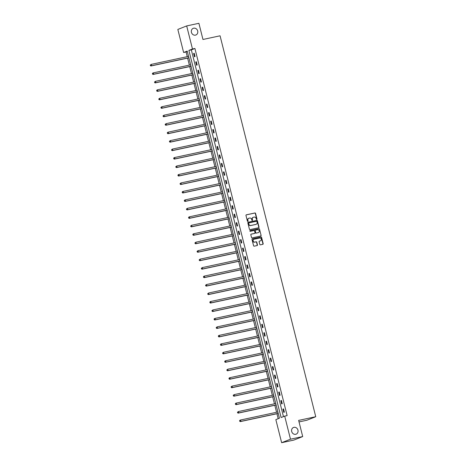 <?xml version="1.0" encoding="UTF-8"?>
<svg xmlns="http://www.w3.org/2000/svg" width="466" height="466" viewBox="0 0 466 466"><rect width="100%" height="100%" fill="white"/><g stroke="black" fill="none" stroke-linecap="round" stroke-linejoin="round"><path stroke-width="0.7" d="M256.749 219.503A0.384 0.344 68.3 0 0 256.987 219.055L255.566 213.399A0.553 0.489 68.3 0 0 254.954 212.968L246.322 214.82A0.553 0.489 68.3 0 0 245.972 215.455L247.394 221.117A0.384 0.344 68.3 0 0 247.871 221.402A0.384 0.344 68.3 0 0 248.069 220.971L247.883 220.243A1.759 1.567 68.3 0 1 248.99 218.205L249.712 218.053A1.759 1.567 68.3 0 1 251.675 219.428L251.856 220.162A0.384 0.344 68.3 0 0 252.531 220.016L252.345 219.282A1.759 1.567 68.3 0 1 253.452 217.249L254.168 217.092A1.759 1.567 68.3 0 1 256.137 218.467L256.317 219.201A0.384 0.344 68.3 0 0 256.749 219.503M256.667 219.509A0.384 0.344 68.3 0 0 256.749 219.154L255.327 213.492A0.553 0.489 68.3 0 0 254.716 213.061L246.147 214.902M247.743 221.426A0.384 0.344 68.3 0 0 247.83 221.07L247.883 220.243M252.205 220.465A0.384 0.344 68.3 0 0 252.287 220.109L252.345 219.282M293.947 427.345A3.588 3.192 68.3 0 0 293.498 427.479A3.588 3.192 68.3 0 0 291.768 431.743A3.588 3.192 68.3 0 0 295.694 434.295A3.588 3.192 68.3 0 0 296.149 434.155A3.588 3.192 68.3 0 0 297.879 429.891A3.588 3.192 68.3 0 0 293.947 427.345M193.693 28.193A3.588 3.192 68.3 0 0 193.239 28.333A3.588 3.192 68.3 0 0 191.509 32.597A3.588 3.192 68.3 0 0 195.435 35.142A3.588 3.192 68.3 0 0 195.889 35.002A3.588 3.192 68.3 0 0 197.619 30.739A3.588 3.192 68.3 0 0 193.693 28.193M259.795 244.411A0.553 0.489 68.3 0 0 260.407 244.842L262.83 244.318A0.553 0.489 68.3 0 0 263.173 243.683L261.595 237.398A0.553 0.489 68.3 0 0 260.983 236.967L252.351 238.819A0.553 0.489 68.3 0 0 252.001 239.46L253.58 245.745A0.553 0.489 68.3 0 0 254.197 246.176L257.121 245.547A0.553 0.489 68.3 0 0 257.465 244.912L256.789 242.221A0.553 0.489 68.3 0 0 256.178 241.79L254.727 242.099A1.474 1.311 68.3 0 1 254.011 239.25L259.696 238.033A1.474 1.311 68.3 0 1 260.412 240.881L259.463 241.085A0.553 0.489 68.3 0 0 259.119 241.72L259.795 244.411M186.68 25.921L198.9 23.3L202.96 39.476L220.069 35.8L315.75 416.715L298.642 420.39L302.702 436.56L290.487 439.188L281.639 442.7L275.843 419.633L279.431 418.206L187.215 51.079L183.627 52.507L177.837 29.44L186.68 25.921L192.475 48.988L188.887 50.415L281.103 417.542L284.691 416.121L290.487 439.188M284.691 416.121L287.138 415.596L194.916 48.464L192.475 48.988M258.671 227.752A0.553 0.489 68.3 0 0 259.014 227.117L257.436 220.826A0.553 0.489 68.3 0 0 256.824 220.401L248.186 222.253A0.553 0.489 68.3 0 0 247.842 222.888L249.421 229.173A0.553 0.489 68.3 0 0 250.032 229.604L258.671 227.752M259.515 229.115L261.094 235.4A0.553 0.489 68.3 0 1 260.75 236.035L252.112 237.887A0.553 0.489 68.3 0 1 251.5 237.462L250.825 234.771A0.553 0.489 68.3 0 1 251.168 234.136L254.675 233.384A0.553 0.489 68.3 0 0 255.019 232.744L254.57 230.961A0.553 0.489 68.3 0 0 253.958 230.53L250.312 231.317A0.384 0.344 68.3 0 1 250.073 230.583A0.384 0.344 68.3 0 1 250.125 230.571L258.904 228.684A0.553 0.489 68.3 0 1 259.515 229.115L261.094 235.4M299.026 421.922L306.902 420.227L315.75 416.715M194.916 48.464L191.334 49.891L283.445 416.61M193.623 53.52L194.444 56.776L195.038 56.537L194.223 53.281L193.623 53.52L194.246 53.386M195.749 61.984L196.57 65.24L197.165 65.001L196.349 61.745L195.749 61.984L196.372 61.85M197.875 70.453L198.697 73.71L199.291 73.471L198.475 70.215L197.875 70.453L198.499 70.319M200.007 78.917L200.823 82.173L201.423 81.94L200.601 78.684L200.007 78.917L200.63 78.783M202.133 87.387L202.949 90.643L203.549 90.404L202.727 87.148L202.133 87.387L202.757 87.253M204.259 95.85L205.075 99.112L205.675 98.874L204.854 95.617L204.259 95.85L204.883 95.716M206.386 104.32L207.201 107.576L207.801 107.337L206.98 104.081L206.386 104.32L207.009 104.186M208.512 112.789L209.327 116.046L209.927 115.807L209.112 112.551L208.512 112.789L209.135 112.656M210.638 121.253L211.459 124.509L212.053 124.276L211.238 121.014L210.638 121.253L211.261 121.119M212.764 129.723L213.585 132.979L214.179 132.74L213.364 129.484L212.764 129.723L213.387 129.589M214.89 138.186L215.711 141.448L216.306 141.21L215.49 137.953L214.89 138.186L215.513 138.053M217.016 146.656L217.838 149.912L218.432 149.673L217.616 146.417L217.016 146.656L217.645 146.522M219.148 155.126L219.964 158.382L220.564 158.143L219.742 154.887L219.148 155.126L219.771 154.992M221.274 163.589L222.09 166.845L222.69 166.612L221.868 163.35L221.274 163.589L221.898 163.455M223.4 172.059L224.216 175.315L224.816 175.076L223.995 171.82L223.4 172.059L224.024 171.925M225.527 180.523L226.342 183.779L226.942 183.546L226.126 180.29L225.527 180.523L226.15 180.389M227.653 188.992L228.468 192.248L229.068 192.009L228.253 188.753L227.653 188.992L228.276 188.858M229.779 197.462L230.6 200.718L231.194 200.479L230.379 197.223L229.779 197.462L230.402 197.328M231.905 205.925L232.726 209.182L233.32 208.943L232.505 205.687L231.905 205.925L232.528 205.791M234.031 214.395L234.852 217.651L235.447 217.412L234.631 214.156L234.031 214.395L234.654 214.261M236.157 222.859L236.978 226.115L237.578 225.882L236.757 222.626L236.157 222.859L236.786 222.725M238.289 231.328L239.105 234.584L239.705 234.346L238.883 231.089L238.289 231.328L238.912 231.194M240.415 239.798L241.231 243.054L241.831 242.815L241.009 239.559L240.415 239.798L241.039 239.664M242.541 248.262L243.357 251.518L243.957 251.279L243.136 248.023L242.541 248.262L243.165 248.128M244.667 256.731L245.483 259.987L246.083 259.748L245.267 256.492L244.667 256.731L245.291 256.597M246.794 265.195L247.609 268.451L248.209 268.218L247.394 264.962L246.794 265.195L247.417 265.061M248.92 273.664L249.741 276.921L250.335 276.682L249.52 273.425L248.92 273.664L249.543 273.53M251.046 282.128L251.867 285.39L252.461 285.151L251.646 281.895L251.046 282.128L251.669 281.994M253.172 290.598L253.993 293.854L254.587 293.615L253.772 290.359L253.172 290.598L253.795 290.464M255.304 299.067L256.119 302.323L256.719 302.085L255.898 298.828L255.304 299.067L255.927 298.933M257.43 307.531L258.246 310.787L258.846 310.554L258.024 307.292L257.43 307.531L258.053 307.397M259.556 316L260.372 319.257L260.972 319.018L260.15 315.762L259.556 316L260.179 315.866M261.682 324.464L262.498 327.72L263.098 327.487L262.276 324.231L261.682 324.464L262.306 324.33M263.808 332.934L264.624 336.19L265.224 335.951L264.408 332.695L263.808 332.934L264.432 332.8M265.935 341.403L266.756 344.659L267.35 344.421L266.535 341.164L265.935 341.403L266.558 341.269M268.061 349.867L268.882 353.123L269.476 352.884L268.661 349.628L268.061 349.867L268.684 349.733M270.187 358.337L271.008 361.593L271.602 361.354L270.787 358.098L270.187 358.337L270.81 358.203M272.313 366.8L273.134 370.056L273.734 369.823L272.913 366.567L272.313 366.8L272.942 366.666M274.445 375.27L275.26 378.526L275.86 378.287L275.039 375.031L274.445 375.27L275.068 375.136M276.571 383.739L277.387 386.996L277.986 386.757L277.165 383.501L276.571 383.739L277.194 383.605M278.697 392.203L279.513 395.459L280.113 395.22L279.291 391.964L278.697 392.203L279.32 392.069M280.823 400.673L281.639 403.929L282.239 403.69L281.423 400.434L280.823 400.673L281.447 400.539M282.949 409.136L283.765 412.393L284.365 412.16L283.549 408.903L282.949 409.136L283.573 409.002M187.315 51.487L186.074 51.982L187.245 56.654M187.612 58.11L189.371 65.118M189.738 66.58L191.497 73.587M191.864 75.043L193.629 82.051M193.996 83.513L195.755 90.521M196.122 91.983L197.881 98.99M198.248 100.446L200.007 107.454M200.374 108.916L202.133 115.923M202.5 117.38L204.259 124.387M204.626 125.849L206.386 132.857M206.753 134.319L208.512 141.32M208.879 142.782L210.638 149.79M211.005 151.252L212.77 158.259M213.137 159.716L214.896 166.723M215.263 168.185L217.022 175.193M217.389 176.655L219.148 183.656M219.515 185.119L221.274 192.126M221.641 193.588L223.4 200.596M223.767 202.052L225.527 209.059M225.894 210.521L227.653 217.529M228.02 218.991L229.785 225.993M230.152 227.455L231.911 234.462M232.278 235.924L234.037 242.932M234.404 244.388L236.163 251.395M236.53 252.857L238.289 259.865M238.656 261.321L240.415 268.329M240.782 269.791L242.541 276.798M242.908 278.26L244.667 285.268M245.034 286.724L246.794 293.731M247.161 295.194L248.926 302.201M249.293 303.657L251.052 310.665M251.419 312.127L253.178 319.134M253.545 320.596L255.304 327.598M255.671 329.06L257.43 336.068M257.797 337.53L259.556 344.537M259.923 345.993L261.682 353.001M262.049 354.463L263.808 361.47M264.175 362.932L265.94 369.934M266.302 371.396L268.067 378.404M268.433 379.866L270.193 386.873M270.56 388.329L272.319 395.337M272.686 396.799L274.445 403.806M274.812 405.263L276.571 412.27M276.938 413.732L278.185 418.701M302.702 436.56L293.86 440.079L281.639 442.7M186.074 51.982L183.627 52.507M191.334 49.891L188.887 50.415M253.114 217.366A1.759 1.567 68.3 0 0 252.106 219.375M248.652 218.327A1.759 1.567 68.3 0 0 247.644 220.336M258.607 227.763A0.553 0.489 68.3 0 0 258.776 227.21L257.197 220.925A0.553 0.489 68.3 0 0 256.58 220.494L248.011 222.334M256.912 221.56A0.384 0.344 68.3 0 0 256.481 221.257L248.902 222.888A0.384 0.344 68.3 0 0 248.658 223.331L248.856 224.105A1.759 1.567 68.3 0 0 250.819 225.48L255.997 224.367A1.759 1.567 68.3 0 0 257.104 222.329L256.912 221.56M248.809 222.923L248.663 222.981A0.384 0.344 68.3 0 0 248.419 223.424L248.658 223.331M256.096 224.338A1.759 1.567 68.3 0 1 255.758 224.461L250.58 225.573A1.759 1.567 68.3 0 1 248.611 224.198L248.419 223.424M260.686 236.046A0.553 0.489 68.3 0 0 260.855 235.493M250.993 234.217L254.436 233.478A0.553 0.489 68.3 0 0 254.57 233.425M249.98 230.641L258.904 228.684M258.304 232.604A1.474 1.311 68.3 0 0 257.593 229.75L255.589 230.181A0.553 0.489 68.3 0 0 255.24 230.816L255.688 232.604A0.553 0.489 68.3 0 0 256.306 233.029L258.065 232.697A1.474 1.311 68.3 0 0 258.368 232.586M255.455 230.233L255.351 230.274A0.553 0.489 68.3 0 0 255.001 230.915L255.24 230.816M258.065 232.697L256.067 233.128A0.553 0.489 68.3 0 1 255.45 232.697L255.001 230.915M259.277 229.208A0.553 0.489 68.3 0 0 258.665 228.777M260.477 240.864A1.474 1.311 68.3 0 1 260.174 240.974L259.288 241.167M253.708 239.361A1.474 1.311 68.3 0 0 254.488 242.198L254.727 242.099M257.057 245.559A0.553 0.489 68.3 0 0 257.226 245.005L256.55 242.314A0.553 0.489 68.3 0 0 255.939 241.883L254.488 242.198M262.766 244.335A0.553 0.489 68.3 0 0 262.935 243.776L261.356 237.491A0.553 0.489 68.3 0 0 260.744 237.06L252.17 238.901M188.544 56.374L151.205 64.39L151.543 65.747L150.949 65.986L188.911 57.831M150.629 65.549L150.489 65.007L150.39 65.642L151.543 65.747L188.887 57.732M150.25 65.1L151.205 64.39L150.489 65.007M150.949 65.986L150.39 65.642M190.67 64.838L153.331 72.859L153.669 74.216L153.075 74.449L191.037 66.3M152.755 74.012L152.621 73.471L152.516 74.111L153.669 74.216L191.013 66.195M152.382 73.57L152.732 73.092L153.331 72.859L152.621 73.471M153.075 74.449L152.516 74.111M192.796 73.308L155.458 81.323L155.801 82.68L155.201 82.919L193.163 74.77M154.881 82.482L154.747 81.94L154.642 82.575L155.801 82.68L193.14 74.665M154.508 82.033L155.458 81.323L154.747 81.94M155.201 82.919L154.642 82.575M194.922 81.777L157.584 89.792L157.927 91.15L157.327 91.388L195.289 83.233M157.007 90.952L156.873 90.404L156.768 91.045L157.927 91.15L195.266 83.129M156.634 90.503L156.984 90.031L157.584 89.792L156.873 90.404M157.327 91.388L156.768 91.045M197.054 90.241L159.71 98.256L160.054 99.613L159.454 99.852L197.421 91.703M159.133 99.415L158.999 98.874L158.894 99.508L160.054 99.613L197.392 91.598M158.76 98.967L159.71 98.256L158.999 98.874M159.454 99.852L158.894 99.508M199.18 98.71L161.836 106.726L162.18 108.083L161.58 108.322L199.547 100.167M161.259 107.885L161.125 107.343L161.02 107.978L162.18 108.083L199.518 100.068M160.887 107.436L161.836 106.726L161.125 107.343M161.58 108.322L161.02 107.978M201.306 107.174L163.962 115.195L164.306 116.552L163.706 116.785L201.673 108.636M163.391 116.349L163.251 115.807L163.152 116.448L164.306 116.552L201.644 108.531M163.013 115.9L163.962 115.195L163.251 115.807M163.706 116.785L163.152 116.448M203.432 115.644L166.094 123.659L166.432 125.016L165.832 125.255L203.799 117.106M165.517 124.818L165.378 124.276L165.279 124.911L166.432 125.016L203.77 117.001M165.139 124.37L166.094 123.659L165.378 124.276M165.832 125.255L165.279 124.911M205.558 124.107L168.22 132.128L168.558 133.486L167.964 133.725L205.925 125.57M167.644 133.288L167.504 132.74L167.405 133.381L168.558 133.486L205.902 125.465M167.265 132.839L167.62 132.367L168.22 132.128L167.504 132.74M167.964 133.725L167.405 133.381M207.685 132.577L170.346 140.592L170.684 141.949L170.09 142.188L208.052 134.039M169.77 141.751L169.63 141.21L169.531 141.845L170.684 141.949L208.028 133.934M169.391 141.303L170.346 140.592L169.63 141.21M170.09 142.188L169.531 141.845M209.811 141.047L172.472 149.062L172.81 150.419L172.216 150.658L210.178 142.503M171.896 150.221L171.762 149.679L171.657 150.314L172.81 150.419L210.154 142.404M171.523 149.772L172.472 149.062L171.762 149.679M172.216 150.658L171.657 150.314M211.937 149.51L174.599 157.531L174.942 158.889L174.342 159.122L212.304 150.972M174.022 158.685L173.888 158.143L173.783 158.784L174.942 158.889L212.28 150.868M173.649 158.236L173.999 157.764L174.599 157.531L173.888 158.143M174.342 159.122L173.783 158.784M214.069 157.98L176.725 165.995L177.068 167.352L176.468 167.591L214.436 159.442M176.148 167.154L176.014 166.612L175.909 167.247L177.068 167.352L214.407 159.337M175.775 166.706L176.725 165.995L176.014 166.612M176.468 167.591L175.909 167.247M216.195 166.444L178.851 174.465L179.194 175.822L178.595 176.055L216.562 167.906M178.274 175.618L178.14 175.076L178.035 175.717L179.194 175.822L216.533 167.801M177.901 175.175L178.257 174.703L178.851 174.465L178.14 175.076M178.595 176.055L178.035 175.717M218.321 174.913L180.977 182.928L181.321 184.286L180.721 184.524L218.688 176.375M180.4 184.087L180.266 183.546L180.161 184.181L181.321 184.286L218.659 176.27M180.027 183.639L180.977 182.928L180.266 183.546M180.721 184.524L180.161 184.181M220.447 183.383L183.109 191.398L183.447 192.755L182.847 192.994L220.814 184.839M182.532 192.557L182.392 192.009L182.293 192.65L183.447 192.755L220.785 184.74M182.154 192.109L182.509 191.637L183.109 191.398L182.392 192.009M182.847 192.994L182.293 192.65M222.573 191.846L185.235 199.867L185.573 201.219L184.979 201.458L222.94 193.308M184.658 201.021L184.519 200.479L184.42 201.12L185.573 201.219L222.917 193.204M184.28 200.572L184.635 200.1L185.235 199.867L184.519 200.479M184.979 201.458L184.42 201.12M224.699 200.316L187.361 208.331L187.699 209.688L187.105 209.927L225.066 201.772M186.784 209.49L186.645 208.949L186.546 209.584L187.699 209.688L225.043 201.673M186.406 209.042L187.361 208.331L186.645 208.949M187.105 209.927L186.546 209.584M226.826 208.78L189.487 216.801L189.825 218.158L189.231 218.391L227.192 210.242M188.911 217.954L188.777 217.412L188.672 218.053L189.825 218.158L227.169 210.137M188.538 217.511L188.887 217.034L189.487 216.801L188.777 217.412M189.231 218.391L188.672 218.053M228.952 217.249L191.613 225.264L191.951 226.622L191.357 226.86L229.319 218.711M191.037 226.424L190.903 225.882L190.798 226.517L191.951 226.622L229.295 218.606M190.664 225.975L191.613 225.264L190.903 225.882M191.357 226.86L190.798 226.517M231.078 225.719L193.74 233.734L194.083 235.091L193.483 235.33L231.445 227.175M193.163 234.893L193.029 234.346L192.924 234.986L194.083 235.091L231.421 227.07M192.79 234.445L193.14 233.973L193.74 233.734L193.029 234.346M193.483 235.33L192.924 234.986M233.21 234.182L195.866 242.198L196.209 243.555L195.609 243.794L233.577 235.645M195.289 243.357L195.155 242.815L195.05 243.45L196.209 243.555L233.548 235.54M194.916 242.908L195.866 242.198L195.155 242.815M195.609 243.794L195.05 243.45M235.336 242.652L197.992 250.667L198.335 252.024L197.735 252.263L235.703 244.108M197.415 251.826L197.281 251.285L197.176 251.92L198.335 252.024L235.674 244.009M197.042 251.378L197.992 250.667L197.281 251.285M197.735 252.263L197.176 251.92M237.462 251.116L200.118 259.137L200.462 260.494L199.862 260.727L237.829 252.578M199.547 260.29L199.407 259.748L199.302 260.389L200.462 260.494L237.8 252.473M199.168 259.842L200.118 259.137L199.407 259.748M199.862 260.727L199.302 260.389M239.588 259.585L202.25 267.601L202.588 268.958L201.988 269.197L239.955 261.047M201.673 268.76L201.533 268.218L201.434 268.853L202.588 268.958L239.926 260.943M201.295 268.311L202.25 267.601L201.533 268.218M201.988 269.197L201.434 268.853M241.714 268.049L204.376 276.07L204.714 277.427L204.12 277.666L242.081 269.511M203.799 277.229L203.659 276.682L203.56 277.322L204.714 277.427L242.058 269.406M203.421 276.781L203.776 276.309L204.376 276.07L203.659 276.682M204.12 277.666L203.56 277.322M243.84 276.519L206.502 284.534L206.84 285.891L206.246 286.13L244.207 277.981M205.925 285.693L205.786 285.151L205.687 285.786L206.84 285.891L244.184 277.876M205.547 285.244L206.502 284.534L205.786 285.151M206.246 286.13L205.687 285.786M245.966 284.988L208.628 293.003L208.966 294.361L208.372 294.599L246.333 286.444M208.052 294.163L207.918 293.621L207.813 294.256L208.966 294.361L246.31 286.345M207.679 293.714L208.628 293.003L207.918 293.621M208.372 294.599L207.813 294.256M248.093 293.452L210.754 301.473L211.098 302.83L210.498 303.063L248.46 294.914M210.178 302.626L210.044 302.085L209.939 302.725L211.098 302.83L248.436 294.809M209.805 302.178L210.154 301.706L210.754 301.473L210.044 302.085M210.498 303.063L209.939 302.725M250.225 301.921L212.88 309.937L213.224 311.294L212.624 311.533L250.586 303.383M212.304 311.096L212.17 310.554L212.065 311.189L213.224 311.294L250.562 303.279M211.931 310.647L212.88 309.937L212.17 310.554M212.624 311.533L212.065 311.189M252.351 310.385L215.007 318.406L215.35 319.763L214.75 319.996L252.718 311.847M214.43 319.56L214.296 319.018L214.191 319.659L215.35 319.763L252.689 311.742M214.057 319.117L214.412 318.645L215.007 318.406L214.296 319.018M214.75 319.996L214.191 319.659M254.477 318.855L217.133 326.87L217.476 328.227L216.876 328.466L254.844 320.317M216.556 328.029L216.422 327.487L216.317 328.122L217.476 328.227L254.815 320.212M216.183 327.581L217.133 326.87L216.422 327.487M216.876 328.466L216.317 328.122M256.603 327.324L219.259 335.339L219.603 336.697L219.003 336.935L256.97 328.78M218.688 336.499L218.548 335.951L218.449 336.592L219.603 336.697L256.941 328.681M218.309 336.05L218.665 335.578L219.259 335.339L218.548 335.951M219.003 336.935L218.449 336.592M258.729 335.788L221.391 343.809L221.729 345.16L221.129 345.399L259.096 337.25M220.814 344.962L220.674 344.421L220.575 345.061L221.729 345.16L259.067 337.145M220.435 344.514L220.791 344.042L221.391 343.809L220.674 344.421M221.129 345.399L220.575 345.061M260.855 344.257L223.517 352.273L223.855 353.63L223.261 353.869L261.222 345.714M222.94 353.432L222.8 352.89L222.701 353.525L223.855 353.63L261.199 345.615M222.562 352.983L223.517 352.273L222.8 352.89M223.261 353.869L222.701 353.525M262.981 352.721L225.643 360.742L225.981 362.099L225.387 362.332L263.348 354.183M225.066 361.896L224.932 361.354L224.828 361.995L225.981 362.099L263.325 354.078M224.688 361.453L225.043 360.975L225.643 360.742L224.932 361.354M225.387 362.332L224.828 361.995M265.107 361.191L227.769 369.206L228.107 370.563L227.513 370.802L265.474 362.653M227.192 370.365L227.059 369.823L226.954 370.458L228.107 370.563L265.451 362.548M226.82 369.917L227.769 369.206L227.059 369.823M227.513 370.802L226.954 370.458M267.234 369.66L229.895 377.676L230.239 379.033L229.639 379.272L267.601 371.117M229.319 378.835L229.185 378.287L229.08 378.928L230.239 379.033L267.577 371.012M228.946 378.386L229.295 377.914L229.895 377.676L229.185 378.287M229.639 379.272L229.08 378.928M269.365 378.124L232.021 386.139L232.365 387.496L231.765 387.735L269.732 379.586M231.445 387.298L231.311 386.757L231.206 387.397L232.365 387.496L269.703 379.481M231.072 386.85L232.021 386.139L231.311 386.757M231.765 387.735L231.206 387.397M271.492 386.594L234.148 394.609L234.491 395.966L233.891 396.205L271.859 388.05M233.571 395.768L233.437 395.226L233.332 395.861L234.491 395.966L271.829 387.951M233.198 395.319L234.148 394.609L233.437 395.226M233.891 396.205L233.332 395.861M273.618 395.057L236.274 403.078L236.617 404.436L236.017 404.669L273.985 396.519M235.703 404.232L235.563 403.69L235.458 404.331L236.617 404.436L273.956 396.415M235.324 403.789L235.68 403.311L236.274 403.078L235.563 403.69M236.017 404.669L235.458 404.331M275.744 403.527L238.406 411.542L238.743 412.899L238.143 413.138L276.111 404.989M237.829 412.701L237.689 412.16L237.59 412.794L238.743 412.899L276.082 404.884M237.45 412.253L238.406 411.542L237.689 412.16M238.143 413.138L237.59 412.794M277.87 411.991L240.532 420.012L240.87 421.369L240.275 421.608L278.237 413.453M239.955 421.171L239.815 420.623L239.716 421.264L240.87 421.369L278.214 413.348M239.576 420.722L239.932 420.25L240.532 420.012L239.815 420.623M240.275 421.608L239.716 421.264"/></g></svg>
